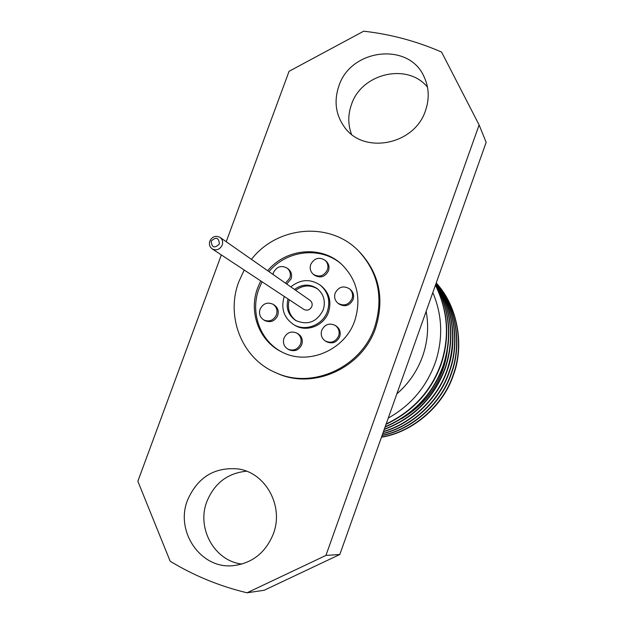 <?xml version="1.0" encoding="UTF-8"?>
<svg xmlns="http://www.w3.org/2000/svg" width="624" height="624" viewBox="0 0 624 624"><rect width="100%" height="100%" fill="white"/><g stroke="black" fill="none" stroke-linecap="round" stroke-linejoin="round"><path stroke-width="0.94" d="M222.206 245.107C219.827 249.6 216.489 250.856 212.183 248.875C209.641 246.925 208.861 244.312 209.851 241.043C212.285 236.488 215.67 235.264 220.007 237.37C222.448 239.327 223.181 241.909 222.206 245.107M220.007 237.37L309.995 300.316C311.977 301.899 312.585 303.95 311.836 306.485C309.972 310.027 307.304 310.994 303.833 309.379L212.183 248.875M211.177 241.223C211.856 247.697 214.609 248.602 219.422 243.937C218.728 237.455 215.982 236.551 211.177 241.223M288.023 298.943C285.722 308.038 288.249 315.198 295.62 320.424C307.679 325.634 316.875 322.132 323.216 309.91C325.806 301.283 323.809 294.185 317.234 288.616C309.668 283.686 302.078 283.967 294.466 289.45M317.795 289.052C310.346 284.575 302.975 284.989 295.675 290.3M260.746 280.933L257.665 287.851C248.399 311.953 258.999 340.954 281.619 351.874C307.772 365.999 344.947 350.36 354.822 320.541C361.6 298.342 357.107 279.505 341.328 264.022C320.97 245.115 285.808 248.602 267.68 270.722M341.851 264.49C321.477 246.129 286.884 249.795 268.975 271.619M262.057 281.798L258.983 288.701C249.857 312.476 260.099 341.078 282.251 352.186M284.279 296.47L284.17 296.774C280.761 308.482 283.85 317.71 293.452 324.464L294.668 325.198C306.314 332.647 323.965 325.884 328.52 312.101C331.687 301.556 329.285 292.851 321.329 285.971L320.206 285.106C310.261 278.616 300.456 279.209 290.792 286.884M293.452 324.464C305.128 331.945 322.842 325.151 327.421 311.321C330.595 300.745 328.185 292.009 320.206 285.106M325.377 341.063L326.492 341.734C332.288 344.214 336.687 342.553 339.69 336.726C340.954 332.389 339.862 328.887 336.422 326.219L335.338 325.486C329.433 322.678 324.901 324.277 321.742 330.275C320.44 334.823 321.649 338.411 325.377 341.063C331.196 343.551 335.603 341.874 338.621 336.032C339.885 331.679 338.793 328.169 335.338 325.486M338.036 303.272L339.105 304.075C345.072 307.226 349.729 305.713 353.067 299.536C354.26 295.636 353.41 292.344 350.524 289.676L349.495 288.818C343.442 285.332 338.66 286.767 335.158 293.116C333.926 297.211 334.885 300.596 338.036 303.272C344.027 306.431 348.699 304.91 352.053 298.717C353.239 294.801 352.388 291.502 349.495 288.818M286.72 284.037L291.049 278.967C292.274 274.911 291.346 271.58 288.265 268.983L287.032 268.07C281.237 265.067 276.697 266.588 273.429 272.649L272.969 274.412M285.488 283.171L289.825 278.086C291.057 274.014 290.129 270.676 287.032 268.07M263.765 319.948L265.083 320.689C270.637 322.889 274.856 321.181 277.719 315.572C279.014 311.134 277.883 307.632 274.318 305.058L273.039 304.27C267.384 301.805 263.063 303.459 260.068 309.215C258.742 313.825 259.974 317.405 263.765 319.948C269.35 322.156 273.577 320.447 276.455 314.816C277.75 310.362 276.611 306.844 273.039 304.27M313.396 274.349L314.543 275.246C320.447 278.468 325.096 276.978 328.481 270.793C329.659 266.986 328.864 263.773 326.102 261.152L325.003 260.2C319.028 256.682 314.27 258.094 310.736 264.436C309.52 268.406 310.409 271.713 313.396 274.349C319.324 277.579 323.989 276.081 327.389 269.872C328.567 266.058 327.772 262.837 325.003 260.2M288.023 349.198L289.255 349.838C294.824 351.874 298.997 350.126 301.782 344.581C303.092 339.971 301.852 336.375 298.069 333.785L296.86 333.083C291.174 330.767 286.876 332.459 283.959 338.161C282.617 342.966 283.967 346.648 288.023 349.198C293.6 351.242 297.788 349.479 300.581 343.918C301.899 339.292 300.659 335.681 296.86 333.083M351.476 134.222C347.903 124.566 347.896 114.683 351.452 104.582C361.452 73.336 407.456 62.392 427.495 87.157M338.855 86.089C350.571 48.664 409.04 41.683 424.117 76.853C429.07 87.563 429.53 98.803 425.513 110.565C414.57 145.267 362.833 154.908 344.058 126.524C335.618 114.293 333.887 100.823 338.855 86.089M241.972 564.057C214.438 561.124 196.318 528.083 206.887 501.493C214.469 483.187 227.666 473.093 246.488 471.206M187.582 500.058C197.597 477.321 214.375 466.939 237.916 468.913C265.442 472.407 284.17 505.986 273.343 533.863C265.645 552.708 252.229 563.308 233.103 565.672C200.647 569.299 174.892 531.235 187.582 500.058M426.145 311.353C428.93 326.477 427.752 341.453 422.604 356.281C417.277 371.046 408.689 383.588 396.841 393.892M432.822 292.562C442.26 314.909 443.196 337.919 435.646 361.6C426.863 386.506 411.068 405.327 388.261 418.064M251.456 259.366C277.072 226.06 329.8 221.177 358.402 250.793C378.347 272.282 383.768 297.757 374.665 327.218C361.265 367.614 311.914 389.766 275.605 372.614C241.823 358.488 225.389 316.337 238.891 281.541L244.218 270.02M358.402 250.793L359.401 251.776C379.283 273.195 384.688 298.584 375.617 327.951C362.271 368.199 313.084 390.265 276.884 373.175L275.605 372.614M381.537 437.018C412.573 432.081 443.461 405.374 453.274 374.564C464.217 345.384 457.54 307.406 437.627 284.544L436.706 283.444M381.467 437.213C412.589 432.424 443.68 405.686 453.515 374.767C464.443 345.626 457.782 307.694 437.892 284.864L437.627 284.544M386.178 423.938C412.792 411.146 431.005 391.217 440.817 364.159C449.803 337.327 448.009 311.009 435.435 285.207M386.045 424.304C412.862 411.575 431.207 391.607 441.098 364.393C450.122 337.389 448.25 310.955 435.474 285.082M385.195 426.699C413.353 414.515 432.627 394.274 443.009 365.984C452.306 337.849 449.881 310.635 435.731 284.357M385.086 427.027C413.423 414.921 432.822 394.657 443.274 366.21C452.611 337.912 450.107 310.596 435.763 284.263M384.314 429.195C413.915 417.713 434.195 397.246 445.146 367.778C454.724 338.38 451.667 310.362 435.958 283.725M384.205 429.484C413.985 418.103 434.39 397.613 445.411 367.996C455.021 338.442 451.877 310.331 435.981 283.655M383.51 431.449C412.121 423.251 438.071 397.644 447.244 369.525C457.072 338.902 453.359 310.151 436.114 283.28M383.417 431.714C412.144 423.641 438.298 397.979 447.502 369.743C457.681 342.225 453.242 306.875 436.129 283.241M382.785 433.493C412.308 426.332 439.897 400.28 449.296 371.241C459.802 342.974 454.506 306.454 436.207 283.007M382.699 433.735C412.331 426.707 440.123 400.608 449.545 371.452C460.106 343.083 454.678 306.4 436.215 282.992M382.13 435.349C412.456 429.273 441.691 402.854 451.3 372.918C462.189 343.824 455.855 306.025 436.254 282.89C456.011 305.978 462.485 343.933 451.55 373.129C441.917 403.174 412.472 429.632 382.052 435.568M437.759 284.7L436.831 283.608M226.216 241.714L289.068 71.3L363.698 31.2C390.569 34.219 416.536 41.168 441.581 52.065L479.123 124.94L325.939 555.422L247.026 592.8C219.453 586.154 193.838 575.624 170.173 561.226L137.857 481.26L221.341 254.92M247.026 592.8L264.194 590.257L339.83 554.486L325.939 555.422M479.123 124.94L486.143 142.358L339.83 554.486M401.341 418.852C427.924 402.878 443.235 380.242 447.291 350.945M289.247 299.754C287.001 308.49 289.325 315.502 296.228 320.783"/></g></svg>
